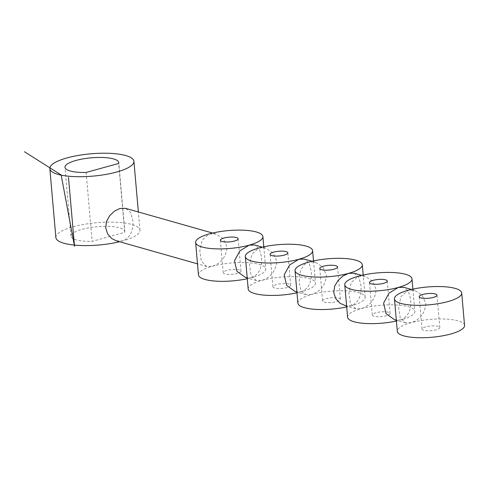 <?xml version="1.0" encoding="UTF-8"?>
<svg xmlns="http://www.w3.org/2000/svg" width="489" height="489" viewBox="0 0 489 489"><rect width="100%" height="100%" fill="white"/><g stroke="black" fill="none" stroke-linecap="round" stroke-linejoin="round"><path stroke-width="0.37" stroke-dasharray="2.44 1.83" d="M425.668 326.854A8.918 2.366 -5 0 0 422.038 329.121A8.918 2.366 -5 0 0 426.995 330.796A8.918 2.366 -5 0 0 436.17 329.837A8.918 2.366 -5 0 0 439.8 327.569A8.918 2.366 -5 0 0 434.843 325.894A8.918 2.366 -5 0 0 425.668 326.854M464.55 325.399A33.759 8.967 -5 0 0 445.785 319.066A33.759 8.967 -5 0 0 411.035 322.703A33.759 8.967 -5 0 0 397.288 331.285M425.852 303.486C424.99 313.284 420.051 319.69 411.035 322.703L405.485 322.862L400.179 317.612L398.596 307.306L400.998 296.536L408.199 290.283L414.703 290.387L422.148 295.13L425.852 303.486M375.962 312.752A8.918 2.366 -5 0 0 372.331 315.02A8.918 2.366 -5 0 0 377.288 316.695A8.918 2.366 -5 0 0 386.469 315.729A8.918 2.366 -5 0 0 390.1 313.461A8.918 2.366 -5 0 0 385.143 311.793A8.918 2.366 -5 0 0 375.962 312.752M358.498 276.175L364.996 276.285L372.441 281.028L376.145 289.384C375.283 299.182 370.35 305.588 361.334 308.602L355.778 308.761L350.479 303.51L348.895 293.204L351.291 282.428L358.498 276.175M396.396 321.035A33.759 8.967 -5 0 0 401.096 319.879C408.437 316.389 411.597 309.482 410.583 299.152L408.498 291.261L403.81 287.3M394.599 319.775L401.096 319.879A33.759 8.967 -5 0 0 414.843 311.297A33.759 8.967 -5 0 0 396.078 304.965A33.759 8.967 -5 0 0 361.334 308.602A33.759 8.967 -5 0 0 347.587 317.184M344.892 305.674L351.389 305.778C358.73 302.288 361.891 295.38 360.876 285.05L358.792 277.153L354.109 273.198M226.847 270.441A8.918 2.366 -5 0 0 223.216 272.709A8.918 2.366 -5 0 0 228.174 274.384A8.918 2.366 -5 0 0 237.348 273.424A8.918 2.366 -5 0 0 240.979 271.157A8.918 2.366 -5 0 0 236.022 269.482A8.918 2.366 -5 0 0 226.847 270.441M209.384 233.87L215.881 233.98L223.326 238.718L227.03 247.073C226.169 256.872 221.23 263.278 212.22 266.291L206.664 266.45L201.358 261.199L199.781 250.894L202.177 240.123L209.384 233.87M247.275 278.73A33.759 8.967 -5 0 0 251.982 277.575C259.317 274.084 262.483 267.171 261.468 256.847L259.384 248.95L254.696 244.989M245.484 277.465L251.982 277.575A33.759 8.967 -5 0 0 265.729 268.993A33.759 8.967 -5 0 0 246.963 262.654A33.759 8.967 -5 0 0 212.22 266.291A33.759 8.967 -5 0 0 198.467 274.873M116.358 240.832L122.763 240.912C130.257 237.477 133.619 230.619 132.837 220.35L130.569 212.415L125.575 208.357M276.554 284.543A8.918 2.366 -5 0 0 272.923 286.811A8.918 2.366 -5 0 0 277.88 288.486A8.918 2.366 -5 0 0 287.055 287.526A8.918 2.366 -5 0 0 290.686 285.258A8.918 2.366 -5 0 0 285.729 283.583A8.918 2.366 -5 0 0 276.554 284.543M259.084 247.972L265.582 248.082L273.033 252.825L276.737 261.175C275.875 270.973 270.937 277.379 261.921 280.393L256.37 280.558L251.065 275.301L249.482 265.001L251.884 254.225L259.084 247.972M296.982 292.832A33.759 8.967 -5 0 0 301.689 291.676C309.024 288.186 312.184 281.279 311.175 270.949L309.091 263.051L304.402 259.097M295.191 291.566L301.689 291.676A33.759 8.967 -5 0 0 315.436 283.094A33.759 8.967 -5 0 0 296.664 276.756A33.759 8.967 -5 0 0 261.921 280.393A33.759 8.967 -5 0 0 248.174 288.981M86.119 172.458L92.146 241.358L124.707 232.33L118.68 163.436M124.707 232.33A27.005 7.17 -5 0 0 124.811 231.505A27.005 7.17 -5 0 0 97.287 226.713A27.005 7.17 -5 0 0 71.003 236.211A27.005 7.17 -5 0 0 92.146 241.358M55.874 237.538A42.201 11.204 175 0 1 96.932 222.697A42.201 11.204 175 0 1 139.946 230.185A42.201 11.204 175 0 1 122.763 240.912A42.201 11.204 175 0 1 119.56 241.737M336.762 301.627A8.918 2.366 -5 0 0 340.393 299.36A8.918 2.366 -5 0 0 335.436 297.691A8.918 2.366 -5 0 0 326.261 298.651A8.918 2.366 -5 0 0 322.63 300.918A8.918 2.366 -5 0 0 327.587 302.587A8.918 2.366 -5 0 0 336.762 301.627M297.88 303.082A33.759 8.967 175 0 1 311.627 294.5L306.077 294.659L302.905 292.77L300.484 288.651L299.305 282.801L299.39 276.138L300.9 269.849L304.042 264.885L308.791 262.073L315.289 262.183L322.734 266.927L326.438 275.283C325.582 285.075 320.643 291.481 311.627 294.5A33.759 8.967 175 0 1 346.371 290.857A33.759 8.967 175 0 1 365.142 297.196A33.759 8.967 175 0 1 351.389 305.778A33.759 8.967 175 0 1 346.689 306.933M439.8 327.569L436.964 295.142M422.038 329.121L419.201 296.701M390.1 313.461L387.257 281.041M372.331 315.02L369.495 282.593M412.905 289.127L414.843 311.297M364.996 276.285L361.719 275.356M355.778 308.761L346.622 306.163M240.979 271.157L238.143 238.736M223.216 272.709L220.38 240.288M263.791 246.817L265.729 268.993M215.881 233.974L212.605 233.045M206.664 266.456L197.507 263.852M290.686 285.258L287.85 252.837M272.923 286.811L270.087 254.39M313.498 260.918L315.436 283.094M265.588 248.082L262.312 247.153M256.37 280.558L247.208 277.96M124.811 231.505L118.784 162.611M71.003 236.211L64.976 167.317M139.946 230.185L138.356 211.981M319.794 268.492L322.63 300.918M337.557 266.939L340.393 299.36M365.142 297.196L363.199 275.026M414.703 290.387L411.426 289.457M405.485 322.862L396.328 320.264M315.289 262.183L312.019 261.254M306.077 294.659L296.915 292.061"/><path stroke-width="0.73" d="M422.832 294.433A8.918 2.366 175 0 1 432.007 293.473A8.918 2.366 175 0 1 436.964 295.142A8.918 2.366 175 0 1 428.291 298.278A8.918 2.366 175 0 1 419.201 296.701A8.918 2.366 175 0 1 422.832 294.433M394.452 298.865L397.288 331.285A33.759 8.967 -5 0 0 431.701 337.276A33.759 8.967 -5 0 0 464.55 325.399L461.714 292.978A33.759 8.967 -5 0 0 442.942 286.646A33.759 8.967 -5 0 0 408.199 290.283A33.759 8.967 -5 0 0 394.452 298.865A33.759 8.967 -5 0 0 428.865 304.855A33.759 8.967 -5 0 0 461.714 292.978M373.125 280.331A8.918 2.366 175 0 1 382.306 279.366A8.918 2.366 175 0 1 387.257 281.041A8.918 2.366 175 0 1 378.584 284.176A8.918 2.366 175 0 1 369.495 282.593A8.918 2.366 175 0 1 373.125 280.331M411.426 289.457L403.81 287.3L398.26 287.459A33.759 8.967 -5 0 0 412.007 278.877A33.759 8.967 -5 0 0 393.242 272.538A33.759 8.967 -5 0 0 358.498 276.175A33.759 8.967 -5 0 0 344.751 284.763A33.759 8.967 -5 0 0 363.516 291.096A33.759 8.967 -5 0 0 398.26 287.459L389.042 293.143L383.614 303.058L386.01 313.59L394.599 319.775L396.328 320.264M344.751 284.763L347.587 317.184A33.759 8.967 -5 0 0 396.396 321.035M361.719 275.356L354.109 273.198L348.553 273.357L343.058 275.955L338.095 280.399L334.665 286.144L333.742 292.575L335.76 298.657L340.099 303.327L346.622 306.163M224.011 238.021A8.918 2.366 175 0 1 233.186 237.061A8.918 2.366 175 0 1 238.143 238.736A8.918 2.366 175 0 1 229.469 241.872A8.918 2.366 175 0 1 220.38 240.288A8.918 2.366 175 0 1 224.011 238.021M262.312 247.153L254.696 244.989L249.145 245.154A33.759 8.967 -5 0 0 262.893 236.566A33.759 8.967 -5 0 0 244.127 230.233A33.759 8.967 -5 0 0 209.384 233.87A33.759 8.967 -5 0 0 195.631 242.452A33.759 8.967 -5 0 0 214.402 248.791A33.759 8.967 -5 0 0 249.145 245.154L239.928 250.833L234.5 260.747L236.896 271.279L245.484 277.465L247.208 277.96M195.631 242.452L198.467 274.873A33.759 8.967 -5 0 0 247.275 278.73M212.605 233.045L125.575 208.357L119.927 208.491L114.518 211.101L109.732 215.606L106.516 221.438L105.703 227.874L107.611 233.907L111.737 238.534L116.358 240.832L197.507 263.852M273.718 252.122A8.918 2.366 175 0 1 282.893 251.163A8.918 2.366 175 0 1 287.85 252.837A8.918 2.366 175 0 1 279.176 255.973A8.918 2.366 175 0 1 270.087 254.39A8.918 2.366 175 0 1 273.718 252.122M304.402 259.097L298.852 259.256A33.759 8.967 -5 0 0 312.599 250.674A33.759 8.967 -5 0 0 293.828 244.335A33.759 8.967 -5 0 0 259.084 247.972A33.759 8.967 -5 0 0 245.337 256.554A33.759 8.967 -5 0 0 264.109 262.893A33.759 8.967 -5 0 0 298.852 259.256L289.635 264.934L284.201 274.849L286.597 285.387L295.191 291.566M245.337 256.554L248.174 288.981A33.759 8.967 -5 0 0 296.982 292.832M118.68 163.436L86.119 172.458A27.005 7.17 175 0 1 64.976 167.317A27.005 7.17 175 0 1 91.254 157.819A27.005 7.17 175 0 1 118.784 162.611A27.005 7.17 175 0 1 118.68 163.436M67.03 157.91A42.201 11.204 -5 0 0 49.841 168.638A42.201 11.204 -5 0 0 73.301 176.56A42.201 11.204 -5 0 0 116.737 172.012A42.201 11.204 -5 0 0 133.919 161.284A42.201 11.204 -5 0 0 110.459 153.363A42.201 11.204 -5 0 0 67.03 157.91M119.56 241.737A42.201 11.204 175 0 1 55.874 237.538L49.841 168.638M333.926 269.207A8.918 2.366 175 0 1 324.751 270.166A8.918 2.366 175 0 1 319.794 268.492A8.918 2.366 175 0 1 328.467 265.356A8.918 2.366 175 0 1 337.557 266.939A8.918 2.366 175 0 1 333.926 269.207M348.553 273.357A33.759 8.967 175 0 1 313.81 276.994A33.759 8.967 175 0 1 295.044 270.655A33.759 8.967 175 0 1 308.791 262.073A33.759 8.967 175 0 1 343.535 258.436A33.759 8.967 175 0 1 362.306 264.775A33.759 8.967 175 0 1 348.553 273.357M346.689 306.933A33.759 8.967 175 0 1 297.88 303.082L295.044 270.655M24.45 151.724L61.156 174.97L74.511 246.248L68.484 177.348M412.007 278.877L412.905 289.127M262.893 236.566L263.791 246.817M312.599 250.674L313.498 260.918M138.356 211.981L133.919 161.284M363.199 275.026L362.306 264.775M312.019 261.254L304.402 259.091M296.915 292.061L295.185 291.572"/></g></svg>
